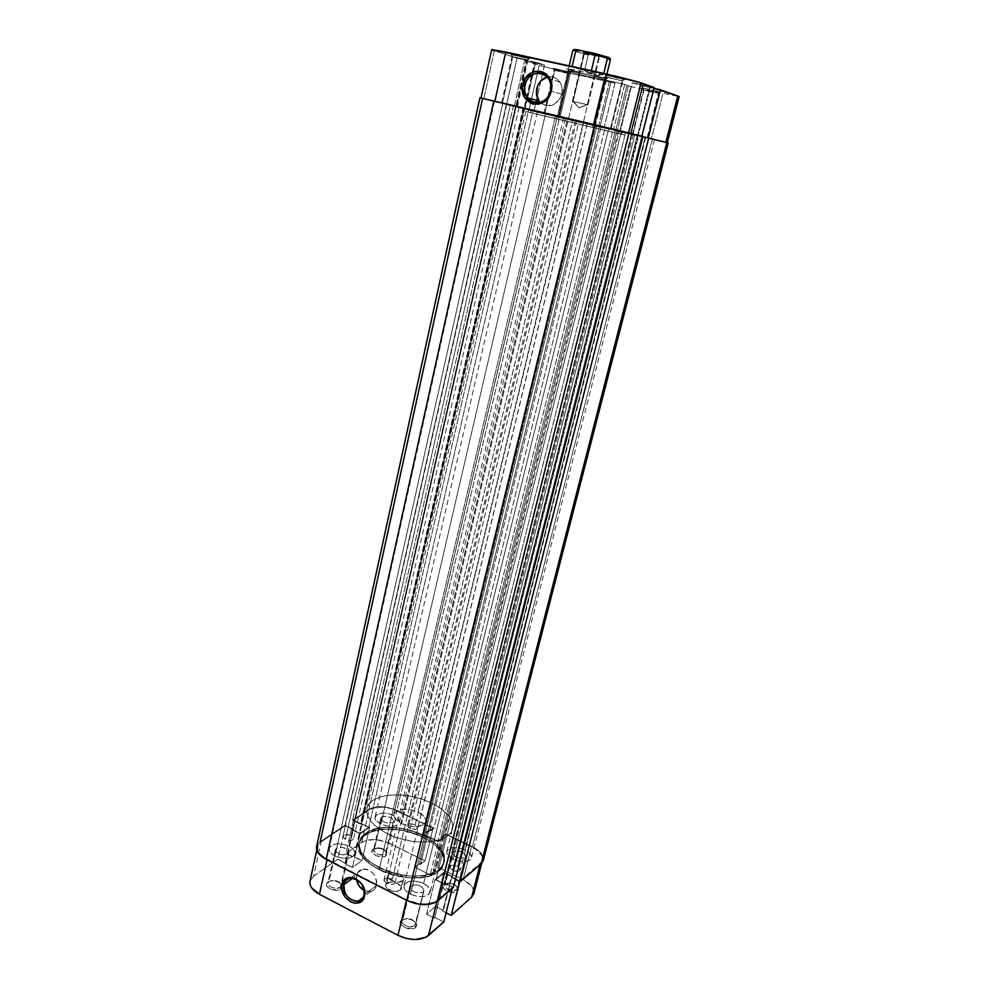 <?xml version="1.0" encoding="UTF-8"?>
<svg xmlns="http://www.w3.org/2000/svg" width="989" height="989" viewBox="0 0 989 989"><rect width="100%" height="100%" fill="white"/><g stroke="black" fill="none" stroke-linecap="round" stroke-linejoin="round"><path stroke-width="0.74" stroke-dasharray="4.95 3.71" d="M329.028 881.397C334.146 879.518 338.238 880.531 341.292 884.463L340.34 887.232L341.205 889L342.009 884.945C337.892 880.754 333.108 879.777 327.643 881.99L329.028 881.397L336.433 848.179C342.923 846.448 347.077 847.882 348.894 852.506L347.856 853.927L340.34 887.232L341.378 885.748C339.623 880.989 335.506 879.542 329.028 881.397L327.94 882.917C329.733 887.689 333.862 889.123 340.34 887.232L348.944 851.999L346.879 849.081L342.058 847.313L338.3 847.412L335.432 849.378L336.483 852.345L339.586 854.162L343.542 854.929L347.856 853.927C341.366 855.695 337.2 854.261 335.358 849.638L336.433 848.179L329.028 881.397L327.643 881.99L331.266 880.779L337.459 881.619L341.873 884.722L342.379 887.479L338.98 890.001L331.327 889.395L326.902 886.268L326.271 884.389L327.099 882.46C322.402 886.737 336.186 893.154 341.205 889L340.34 887.232C336.149 890.681 324.676 885.353 328.571 881.792L329.028 881.397M402.931 919.56C408.111 917.471 412.339 918.596 415.603 922.947L414.811 925.692L415.714 927.509L416.653 924.208C412.734 918.991 407.666 917.631 401.447 920.141L402.931 919.56L411.103 885.798C417.741 883.882 422.031 885.464 423.972 890.557L415.677 924.344C413.798 919.115 409.545 917.508 402.931 919.56L402.029 920.932C403.932 926.186 408.197 927.769 414.811 925.692L424.021 889.754L422.587 887.356L418.013 885.056L412.895 884.945L410.225 887.096L411.572 890.273L414.848 892.189L420.177 892.919L423.119 891.843C416.493 893.784 412.19 892.214 410.212 887.121L402.931 919.56L401.447 920.141L406.491 918.719L411.263 919.634L415.133 921.946L416.752 925.865L413.575 928.609L405.836 928.053L401.101 924.727L400.31 922.725L401.225 920.351C396.057 924.839 410.855 932.194 415.714 927.509L414.811 925.692C410.756 929.586 398.443 923.466 402.733 919.733L402.931 919.56M374.411 848.698C379.282 847.029 383.176 848.055 386.093 851.776L385.277 854.1L386.093 855.769L387.082 852.975C383.571 848.513 378.911 847.276 373.063 849.279L374.411 848.698L381.742 817.038C387.836 815.529 391.78 816.914 393.585 821.167L386.155 852.864C384.4 848.475 380.481 847.079 374.411 848.698L373.496 849.971C375.276 854.372 379.207 855.745 385.277 854.1L393.622 820.623L391.545 817.952L386.946 816.308L383.435 816.358L380.876 818.126L382.026 820.821L385.018 822.502L388.751 823.231L392.72 822.366C386.637 823.886 382.681 822.514 380.839 818.249L381.742 817.038L374.411 848.698L373.063 849.279L377.81 848.179L382.211 849.044L386.501 851.888L387.119 854.397L385.191 856.289L382.78 856.857L376.896 856.041L372.593 853.148L371.913 851.442L372.618 849.675C368.365 853.495 381.606 859.515 386.093 855.769L385.277 854.1C381.531 857.216 370.504 852.209 374.027 849.019L374.411 848.698M445.334 883.981C450.255 882.139 454.272 883.264 457.4 887.356L456.72 889.643L457.573 891.349L458.377 888.604C454.643 883.684 449.822 882.336 443.913 884.549L445.334 883.981L453.382 851.813C459.588 850.157 463.656 851.665 465.596 856.326L457.437 888.53C455.558 883.721 451.528 882.2 445.334 883.981L444.58 885.118C446.484 889.939 450.527 891.448 456.72 889.643L465.621 855.522L463.272 852.679L459.786 851.22L455.002 851.072L452.616 852.988L454.038 855.868L457.19 857.636L461.01 858.378L464.892 857.401C458.686 859.082 454.606 857.587 452.641 852.914L445.334 883.981L443.913 884.549L448.549 883.313L453.049 884.191L457.61 887.195L458.463 889.877L455.632 892.325L448.388 891.744L443.801 888.703L442.961 886.886L443.727 884.722C439.067 888.728 453.246 895.552 457.573 891.349L456.72 889.643C453.123 893.129 441.317 887.454 445.174 884.117L445.334 883.981M362.753 869.047C372.049 869.652 376.636 875.104 376.5 885.39L364.78 894.402L376.5 885.39L374.831 888.926L371.889 891.138L368.155 891.695L364.224 890.545L370.714 891.522C373.718 890.718 375.647 888.678 376.5 885.39L376.661 881.063L375.276 876.637L372.556 872.768L368.934 870.048L364.953 868.911L359.637 870.444L357.313 873.386L356.51 879.419L356.67 875.277L352.69 878.22L356.67 875.277C357.548 871.853 359.576 869.776 362.753 869.047L350.143 878.306M364.78 894.402L364.063 894.946L364.78 894.402M438.708 871.222L439.153 869.442C419.324 888.283 351.367 864.374 359.403 841.787L365.707 833.183L359.007 843.568C350.959 866.203 418.879 890.112 438.708 871.222L442.071 867.551L443.826 863.36L443.937 858.811L442.454 854.1L435.012 844.853L429.374 840.65L419.126 835.309L407.456 831.452L399.346 829.87L383.608 829.289L376.537 830.327L367.673 833.492L363.26 836.558L360.268 840.291L358.822 844.557L359.019 849.18L360.874 854.014L364.335 858.848L375.585 867.761L391.038 874.437L408.197 877.75L424.194 877.156L436.47 872.805L438.708 871.222L443.727 863.743C451.033 840.91 387.107 817.829 365.3 834.939L365.707 833.183L370.764 830.488L384.016 827.558L399.754 828.139L415.763 832.12L429.795 838.919L437.806 845.348L442.887 852.345L444.382 857.055L444.259 861.592L441.02 867.687L436.903 871.025L424.64 875.352L412.858 876.167L404.34 875.463L387.342 871.235L372.717 863.879L367.055 859.404L361.282 852.221L359.415 847.4L359.217 842.776L360.664 838.524L365.707 833.183C387.503 816.123 451.466 839.191 444.172 861.988L438.708 871.222L436.47 872.805L430.932 875.413L420.461 877.676L408.197 877.75L399.581 876.563L386.909 873.052L379.146 869.69C404.278 883.041 441.267 879.172 443.727 863.743C445.137 853.816 438.152 844.89 422.736 836.941L595.057 125.714L625.543 132.687L555.521 115.713L379.146 869.69L555.521 115.713L526.346 109.05L595.057 125.714L422.736 836.941C398.11 824.344 361.826 827.632 359.007 843.568C357.561 852.914 364.273 861.629 379.146 869.69L369.305 863.496L362.407 856.437L359.019 849.18L359.341 842.368L363.26 836.558L370.356 832.231L379.986 829.697L391.298 829.141L403.413 830.562L415.343 833.838L426.172 838.734L435.012 844.853L441.119 851.727L443.937 858.811L443.146 865.511L438.708 871.222M388.887 874.016C392.843 870.555 405.033 874.968 403.586 879.357L400.31 890.199L401.361 888.641C402.82 884.215 390.655 879.79 386.687 883.288L388.887 874.016L386.687 883.288L391.57 882.04L397.553 883.536L401.175 886.898L400.965 889.494L396.886 891.423L392.299 891.064L386.279 887.504L385.537 885.662L386.687 883.288L385.599 884.895C384.115 889.309 396.416 893.759 400.31 890.199L402.548 880.89C398.654 884.413 386.316 879.963 387.799 875.586L388.887 874.016L387.737 876.353L388.479 878.183L394.524 881.718L399.123 882.089L403.203 880.198L402.869 876.711L398.369 873.67L392.312 872.842L388.887 874.016M473.966 890.829L471.592 886.008L463.149 879.654L471.518 846.72C479.541 850.861 483.188 855.398 482.471 860.368L480.048 864.67L459.774 881.459L444.012 872.286L435.036 879.654L452.492 887.368L434.74 901.98L427.829 903.884L419.336 903.736L406.566 899.805L323.799 857.376L321.054 855.151L317.79 850.305L317.84 845.632L319.113 843.568L321.141 841.812L313.624 876.143L337.855 859.144L345.346 825.654L321.141 841.812L345.346 825.654L360.12 833.875L369.639 827.311L353.444 820.252L371.604 808.508L381.791 807.123L389.666 808.285L397.084 810.918L389.468 843.32L425.097 860.887L433.071 828.226L397.084 810.918L433.071 828.226L422.971 834.271L438.275 841.688L442.54 838.388L441.304 837.794L445.779 834.345L474.893 848.587L481.668 855.287L482.521 857.624L481.828 861.889L459.873 881.075L451.318 876.847L442.726 911.079L446.088 912.773L442.726 911.079L452.035 876.254L443.443 910.449L452.035 876.254L444.012 872.286L435.494 906.431L443.443 910.449L435.494 906.431L444.012 872.286L435.036 879.654L426.506 914.145L435.494 906.431L426.506 914.145L435.036 879.654L443.146 883.684L434.517 918.237L426.506 914.145L434.517 918.237L443.146 883.684L434.517 918.237L443.876 883.078L452.492 887.368L437.249 900.349C429.387 905.43 419.151 905.256 406.566 899.805L327.161 859.379C320.065 855.522 316.863 851.269 317.543 846.621L321.141 841.812L313.624 876.143L310.014 881.1M473.892 893.673C474.671 888.53 471.085 883.845 463.149 879.654L471.518 846.72L445.779 834.345L437.67 867.081L463.149 879.654L437.67 867.081L433.182 870.703L434.406 871.309L430.128 874.783L414.984 867.254L425.097 860.887L385.933 841.812L374.299 839.55L364.15 841.095L345.965 853.458L362.011 860.603L352.467 867.514L337.855 859.144L313.624 876.143L310.002 881.15M443.764 921.958L435.247 917.607L443.764 921.958M452.233 888.394L452.492 887.368L452.233 888.394M353.444 820.252L345.965 853.458L361.702 842.405L369.169 809.756L353.444 820.252L369.639 827.311L360.12 833.875L352.541 830.13L353.32 829.598L345.754 863.15L344.963 863.706L352.541 830.13L344.963 863.706L352.467 867.514L360.12 833.875L352.467 867.514L362.011 860.603L369.639 827.311L362.011 860.603L354.569 856.857L362.122 823.627L353.802 857.401L361.356 824.146L353.802 857.401L345.965 853.458L353.444 820.252M427.31 831.032L428.534 831.625L420.548 864.448L419.336 863.854L427.31 831.032L419.336 863.854L414.984 867.254L422.971 834.271L427.31 831.032M438.275 841.688L422.971 834.271L414.984 867.254L430.128 874.783L438.275 841.688L430.128 874.783L434.406 871.309L442.54 838.388L438.275 841.688M441.304 837.794L442.54 838.388L434.406 871.309L433.182 870.703L441.304 837.794L433.182 870.703L437.67 867.081L445.779 834.345L441.304 837.794M428.534 831.625L433.071 828.226L425.097 860.887L420.548 864.448L428.534 831.625M353.32 829.598L345.346 825.654L337.855 859.144L345.754 863.15L353.32 829.598M361.702 842.405L369.169 809.756C376.71 805.911 386.019 806.307 397.084 810.918L389.468 843.32C378.503 838.647 369.256 838.338 361.702 842.405M608.754 128.347L596.997 125.356L410.435 894.241C420.424 898.074 426.988 897.382 430.153 892.152C430.635 888.963 428.472 886.07 423.651 883.486L608.754 128.347L423.651 883.486C413.736 879.678 407.196 880.395 404.019 885.637C403.524 888.765 405.675 891.633 410.435 894.241L596.997 125.356L587.491 123.18L608.754 128.347M645.051 137.582L634.765 134.974L453.185 859.441C462.493 862.964 468.576 862.457 471.419 857.92C471.852 854.991 469.701 852.308 464.966 849.848L645.051 137.582L464.966 849.848C455.706 846.349 449.649 846.881 446.793 851.418C446.36 854.298 448.487 856.969 453.185 859.441L634.765 134.974L625.493 132.847L645.051 137.582M557.153 116.887L545.495 113.945L380.839 824.134C390.235 827.595 396.391 827.064 399.309 822.527C399.68 819.906 397.751 817.507 393.498 815.332L557.153 116.887L393.498 815.332C384.165 811.882 378.033 812.439 375.091 816.988C374.72 819.56 376.636 821.946 380.839 824.134L545.495 113.945L537.324 112.078L557.153 116.887M516.06 106.528L502.795 103.19L334.999 856.017C345.074 859.775 351.725 859.058 354.977 853.841C355.385 851.01 353.444 848.451 349.154 846.176L516.06 106.528L349.154 846.176C339.14 842.443 332.502 843.184 329.25 848.401C328.843 851.183 330.759 853.717 334.999 856.017L502.795 103.19L494.475 101.298L516.06 106.528M515.64 106.577L510.2 105.217L345.384 839.5C349.537 841.046 352.282 840.761 353.605 838.66L351.194 835.532L515.64 106.577L351.194 835.532C347.052 833.999 344.32 834.283 342.985 836.397L345.384 839.5L510.2 105.217L506.751 104.426L515.64 106.577M583.547 123.118L578.874 121.931L410.089 828.522C413.995 829.969 416.554 829.746 417.766 827.867L415.256 824.764L583.547 123.118L415.256 824.764C411.35 823.318 408.791 823.528 407.592 825.419L410.089 828.522L578.874 121.931L575.289 121.115L583.547 123.118M641.676 136.531L637.237 135.406L452.628 870.419C456.621 871.939 459.23 871.705 460.466 869.714L457.722 866.203L641.676 136.531L457.722 866.203C453.741 864.683 451.132 864.93 449.896 866.92L452.628 870.419L637.237 135.406L633.232 134.492L641.676 136.531M572.755 119.731L567.525 118.408L386.637 883.461C390.878 885.081 393.671 884.772 395.031 882.534L392.398 878.998L572.755 119.731L392.398 878.998C388.17 877.379 385.376 877.7 384.004 879.938L386.637 883.461L567.525 118.408L563.656 117.518L572.755 119.731M642.899 136.519L632.132 133.985L444.803 883.103L453.419 887.38L444.803 883.103L632.132 133.985L631.489 133.824L444.073 883.709L631.489 133.824L621.376 131.45L435.964 879.678L444.073 883.709L435.964 879.678L444.271 872.854L628.67 133.305L621.376 131.45L435.964 879.678L444.271 872.854L452.307 876.823L638.671 135.654L628.67 133.305L444.271 872.854L452.307 876.823L638.053 135.505L638.671 135.654L451.59 877.416L455.447 879.32L451.59 877.416L638.053 135.505L642.862 136.63L621.376 131.45L642.899 136.519M652.32 139.387L668.243 143.022L652.32 139.387L472.383 846.745L652.32 139.387L619.25 131.599L652.32 139.387M483.448 859.874L483.349 860.356C484.066 855.436 480.419 850.886 472.383 846.745L445.52 833.838L619.25 131.599L615.282 130.585L441.057 837.275L445.52 833.838L619.25 131.599L615.282 130.585L616.802 130.944L442.293 837.868L441.057 837.275L615.282 130.585L616.802 130.944L613.019 129.992L438.028 841.169L442.293 837.868L616.802 130.944L613.019 129.992L438.028 841.169L423.848 834.308L595.563 125.875L613.019 129.992L595.563 125.875L423.848 834.308L428.188 831.069L599.445 126.864L595.563 125.875L599.445 126.864L428.188 831.069L429.411 831.662L600.953 127.21L599.445 126.864L600.953 127.21L429.411 831.662L433.936 828.263L604.996 128.236L600.953 127.21L604.996 128.236L433.936 828.263L396.861 810.436L559.576 117.543L604.996 128.236L559.576 117.543L396.861 810.436C385.809 805.825 376.5 805.429 368.959 809.274L528.596 110.088L559.576 117.543L528.596 110.088L368.959 809.274L352.541 820.215L513.266 106.231L528.596 110.088L513.266 106.231L522.996 108.518L360.466 824.109L352.541 820.215L513.266 106.231L523.713 108.703L361.232 823.59L360.466 824.109L522.996 108.518L532.96 110.879L368.749 827.274L361.232 823.59L523.713 108.703L532.96 110.879L368.749 827.274L359.909 833.356L524.751 108.815L532.96 110.879L524.751 108.815L359.909 833.356L352.344 829.61L515.405 106.614L524.751 108.815L515.405 106.614L352.344 829.61L353.122 829.079L516.147 106.8L515.405 106.614L516.147 106.8L353.122 829.079L345.149 825.147L506.331 104.488L516.147 106.8L506.331 104.488L345.149 825.147L320.201 841.775L316.591 846.596M480.011 97.849L506.331 104.488L482.756 98.566L320.201 841.775L316.604 846.547M482.595 98.529L480.914 98.096M595.057 125.714L526.853 109.124L625.53 132.687L526.346 109.05L531.118 110.323L530.574 112.709L525.789 111.473L621.463 134.183L622.069 131.735L621.463 134.183L624.603 135.048L525.864 111.51L624.937 135.097L530.574 112.709L531.118 110.323L625.543 132.687L526.853 109.124L595.057 125.714M483.398 857.648L480.938 852.975L475.758 848.611L445.52 833.838L441.057 837.275L442.293 837.868L438.028 841.169L423.848 834.308L433.936 828.263L393.288 808.953L381.581 806.641L371.394 808.025L352.541 820.215L368.749 827.274L359.909 833.356L345.149 825.147L320.201 841.775M410.435 894.241L405.206 890.1L403.92 887.022L404.649 884.228L409.137 881.496L413.736 881.014L421.314 882.472L427.508 886.057L430.24 890.607L428.558 894.588L422.971 896.64L417.964 896.553L410.435 894.241M453.185 859.441L448.091 855.646L446.744 852.852L447.275 850.342L451.33 847.907L455.583 847.524L462.741 848.908L468.687 852.221L471.469 856.35L470.096 859.923L464.978 861.74L460.305 861.604L453.185 859.441M380.839 824.134L376.117 820.549L375.016 817.928L376.834 814.652L380.06 813.378L384.35 813.057L391.36 814.429L396.997 817.582L399.383 821.451L397.677 824.777L394.475 826.099L387.75 826.223L380.839 824.134M334.999 856.017L331.377 853.519L329.152 849.242L330.128 846.658L334.863 844.161L339.487 843.765L346.916 845.212L352.752 848.611L355.063 852.852L353.024 856.536L347.263 858.39L339.722 857.747L334.999 856.017M345.384 839.5L342.948 836.756L345.272 834.691L351.194 835.532L353.642 838.264L352.801 839.748L350.427 840.489L345.384 839.5M410.089 828.522L407.555 825.889L409.582 823.936L414.342 824.381L417.791 827.373L415.788 829.338L410.089 828.522M452.628 870.419L449.871 867.563L451.837 865.375L457.722 866.203L460.491 869.047L458.55 871.247L452.628 870.419M386.637 883.461L383.967 880.457L384.783 878.813L387.181 877.985L392.398 878.998L395.068 881.978L394.29 883.634L391.891 884.475L386.637 883.461M658.402 93.275L644 90.086L642.961 88.169L660.256 92.249L658.402 93.275L647.572 138.101L632.861 134.615L644 90.086L658.872 93.498L643.505 89.863L632.861 134.615L647.56 138.101L632.342 134.479L647.09 137.965L658.402 93.275L660.813 92.261L642.38 87.885L660.256 91.977L642.875 88.132L644 90.086L658.402 93.275M527.137 59.847L512.784 56.694L511.733 54.704L529.263 58.883L527.137 59.847L516.592 106.552L517.395 106.763L502.424 103.215L512.784 56.694L527.916 60.181L511.981 56.348L512.784 56.694L502.424 103.215L517.383 106.75L501.608 103.004L516.592 106.552L527.137 59.847L528.967 58.475L529.881 58.858L510.769 54.321L528.967 58.475L511.313 54.568L512.438 56.583L527.137 59.847M568.354 73.384L554.742 70.367L553.741 68.501L570.332 72.432L568.354 73.384L558.13 117.023L558.773 117.197L544.667 113.846L554.742 70.367L568.996 73.656L554.075 70.083L554.742 70.367L544.667 113.846L558.773 117.184L543.987 113.673L558.13 117.023L568.354 73.384L570.851 72.432L552.95 68.179L570.097 72.11L553.407 68.389L554.458 70.281L568.354 73.384M622.242 80.715L606.999 77.377L605.898 75.325L624.195 79.652L622.242 80.715L610.473 128.644L611.078 128.805L595.44 125.096L606.999 77.377L622.81 80.987L606.393 77.093L606.999 77.377L595.44 125.096L611.078 128.805L594.809 124.923L610.473 128.644L622.242 80.715L624.887 79.664L605.169 74.979L624.195 79.33L605.787 75.275L606.999 77.377L622.242 80.715M604.155 79.108C605.936 79.726 606.01 79.924 604.39 79.726C599.383 79.182 575.524 73.532 569.627 71.505L568.588 69.551C574.98 71.777 600.793 77.884 606.245 78.465C608.012 78.675 607.938 78.44 606.01 77.772L604.155 79.108L592.498 127.346L593.944 127.717L558.414 119.298L569.627 71.505C576.624 73.915 606.208 80.715 605.565 79.75L604.155 79.108C597.603 76.771 567.154 69.786 568.045 70.812L569.627 71.505L558.414 119.298L556.782 118.865L592.498 127.346L604.155 79.108L606.01 77.772L607.518 78.465L587.367 74.546L566.87 68.822L582.991 71.777L606.01 77.772C597.269 74.669 558.476 66.09 568.007 69.354L569.095 71.319C560.33 68.34 596.083 76.264 604.155 79.108M561.777 94.19C562.753 89.665 562.086 85.598 559.799 81.988C557.005 78.057 553.296 76.301 548.71 76.734L552.591 76.907L557.141 79.083L560.491 83.138L562.123 88.441L561.777 94.19L551.219 91.112L561.777 94.19C557.326 105.254 550.502 108.32 541.329 103.388L545.928 105.662L553.42 104.859L559.539 99.481L561.777 94.19M550.428 90.877L551.219 91.112L550.428 90.877M506.665 104.562L483.806 98.813L494.327 50.785L517.049 58.178L506.665 104.562L487.008 99.395L604.366 127L665.832 142.404L620.35 131.191L631.093 133.738L643.233 85.153L654.149 87.551L642.603 84.93L643.233 85.153L631.093 133.738L641.861 136.272L480.988 98.072L483.806 98.813L494.327 50.785L517.049 58.178L535.729 62.208L544.519 65.101L524.59 60.638L541.527 66.115L570.344 73.31L559.935 117.617L604.044 128.001L614.985 83.163L570.344 73.31L614.985 83.163L605.602 80.171L624.677 84.374L630.809 86.661L679.159 96.625L630.809 86.661L619.658 131.685L555.62 116.603L506.665 104.562L533.961 111.114L523.997 108.765L534.443 62.814L535.16 63.049L524.714 108.938L535.16 63.049L544.519 65.101L536.446 100.285L544.519 65.101L535.729 62.208L527.607 97.899L535.729 62.208L526.272 60.131L515.764 106.688L526.272 60.131L526.989 60.366L516.493 106.874L526.989 60.366L517.049 58.178L506.665 104.562M558.414 119.298L593.944 127.717L558.414 119.298M665.832 142.404L619.658 131.685L651.355 139.152L662.902 93.745L651.355 139.152L665.832 142.404M653.939 88.355L640.143 85.413L632.354 82.68L642.603 84.93L630.463 133.577L642.603 84.93L632.354 82.68L620.35 131.191L632.354 82.68L640.143 85.413L628.225 133.206L640.143 85.413L650.268 87.638L638.214 135.555L650.268 87.638L649.649 87.415L637.596 135.394L649.649 87.415L653.939 88.355M494.327 50.785L491.644 49.722M524.59 60.638L539.166 65.398L528.942 110.162L514.268 106.466L524.59 60.638L534.443 62.814L523.997 108.765L514.268 106.466L524.59 60.638M617.223 131.043L615.69 130.684L626.878 85.314L628.423 85.66L617.223 131.043L628.423 85.66L624.677 84.374L613.427 130.078L617.223 131.043M594.587 125.64L613.427 130.078L624.677 84.374L605.602 80.171L594.587 125.64L605.602 80.171L609.447 81.469L598.481 126.629L594.587 125.64M599.989 126.975L598.481 126.629L609.447 81.469L610.979 81.803L599.989 126.975L610.979 81.803L614.985 83.163L604.044 128.001L599.989 126.975M615.69 130.684L619.658 131.685L630.809 86.661L626.878 85.314L615.69 130.684M535.865 102.844L533.961 111.114L535.865 102.844M527.57 98.059L525.11 108.889L527.57 98.059M570.344 73.31L559.935 117.617L528.942 110.162L539.166 65.398L570.344 73.31M598.926 56.373L584.462 53.295L583.831 52.12L600.088 55.965L598.926 56.373L587.342 104.71L587.961 104.921L573.064 101.434L584.462 53.295L599.519 56.694L583.831 52.961L584.462 53.295L573.064 101.434L587.342 104.71L579.022 107.937L573.064 101.434L579.022 107.937L587.342 104.71L572.408 101.212L587.342 104.71L598.926 56.373L600.706 55.928L583.114 51.749L600.039 55.569C596.206 54.061 579.43 50.451 583.646 52.046L584.462 53.295L598.926 56.373M431.019 802.759L423.156 835.211C398.518 822.625 362.221 825.889 359.403 841.787C357.969 851.121 364.694 859.824 379.566 867.885L387.54 833.789C372.507 825.864 365.658 817.409 367.006 808.421C369.688 793.129 406.12 790.372 431.019 802.759L440.735 808.396L447.943 814.911L452.01 821.76L452.752 826.248L450.799 832.417L447.473 835.903L439.697 839.859L432.947 841.454L421.104 842.121L412.537 841.355L399.568 838.487L391.372 835.532L383.942 831.885L374.88 825.481L370.566 820.845L367.08 813.823L366.832 809.373L369.54 803.439L375.622 798.828L384.498 795.898L395.402 794.835L407.431 795.7L419.62 798.407L431.019 802.759C446.595 810.572 453.728 819.238 452.43 828.77C450.131 843.592 412.969 846.905 387.54 833.789L379.566 867.885C404.724 881.224 441.712 877.379 444.172 861.988C445.582 852.073 438.572 843.147 423.156 835.211L431.019 802.759M572.841 50.328L588.208 55.05L584.499 70.689L594.822 74.472L417.964 812.08C405.713 807.556 397.677 808.236 393.869 814.12C393.362 817.557 395.959 820.746 401.67 823.701L580.16 69.465L572.26 66.56L580.16 69.465L401.67 823.701C414.02 828.275 422.093 827.62 425.888 821.748C426.383 818.249 423.737 815.023 417.964 812.08L594.822 74.472L603.438 74.843L607.234 59.117L610.51 59.303M585.612 70.33L580.16 69.465L585.612 70.33M575.499 50.34L608.284 58.128M603.784 73.446L603.438 74.843L584.499 70.689L588.208 55.05L590.099 54.42L609.805 58.091M401.67 823.701L410.868 826.483L417.012 826.717L423.873 824.554L425.171 823.281L425.962 820.165L424.318 816.729L417.964 812.08L408.952 809.373L400.248 809.484L394.698 812.414L393.77 815.492L395.303 818.954L401.67 823.701M379.566 867.885L391.471 872.619L404.34 875.463L412.858 876.167L424.64 875.352L431.377 873.621L439.153 869.442L443.591 863.743L444.382 857.055L442.887 852.345L437.806 845.348L432.762 840.971L423.156 835.211L411.857 830.822L399.754 828.139L387.799 827.373L380.382 827.966L370.764 830.488L363.668 834.803L360.664 838.524L359.118 845.051L361.282 852.221L364.756 857.055L372.717 863.879L379.566 867.885M605.8 57.782L607.234 59.117L605.8 57.782M603.438 74.843L594.822 74.472L584.499 70.689L603.438 74.843M574.584 49.969L590.099 54.42L588.208 55.05C575.685 51.848 570.999 50.254 574.164 50.266M341.292 884.463L342.355 885.662M415.603 922.947L416.653 924.208M386.093 851.776L387.082 852.975M457.4 887.356L458.377 888.604M370.714 891.522L363.173 897.332M393.585 821.167L386.155 852.864M465.596 856.326L457.437 888.53M423.972 890.557L415.677 924.344M348.894 852.506L341.378 885.748M525.789 111.473L367.006 808.421M403.586 879.357L401.361 888.641M387.799 875.586L385.599 884.895M624.937 135.097L452.43 828.77M335.358 849.638L327.94 882.917M410.212 887.121L402.029 920.932M452.641 852.914L444.58 885.118M380.839 818.249L373.496 849.971M481.742 863.174L482.471 860.368M316.777 850.107L317.543 846.621M445.174 884.117L443.727 884.722M374.027 849.019L372.618 849.675M402.733 919.733L401.225 920.351M328.571 881.792L327.099 882.46M618.397 130.548L430.153 892.152M654.421 139.733L471.419 857.92M565.424 118.779L399.309 822.527M524.504 108.456L354.977 853.841M519.101 107.368L353.605 838.66M587.145 123.934L417.766 827.867M645.693 137.459L460.466 869.714M576.649 120.621L395.031 882.534M563.656 117.518L384.004 879.938M633.232 134.492L449.896 866.92M575.289 121.115L407.592 825.419M506.751 104.426L342.985 836.397M494.475 101.298L329.25 848.401M537.324 112.078L375.091 816.988M625.493 132.847L446.793 851.418M587.491 123.18L404.019 885.637M658.402 93.485L660.256 92.249M527.397 60.168L529.263 58.883M568.564 73.643L570.332 72.432M622.242 80.987L624.195 79.652M604.39 79.726L606.245 78.465M559.799 81.988L548.401 78.452M647.572 138.101L658.872 93.498M558.773 117.197L568.996 73.656M517.395 106.763L527.916 60.181M611.078 128.805L622.81 80.987M593.944 127.717L605.565 79.75M556.782 118.865L568.045 70.812M594.809 124.923L606.393 77.093M501.596 102.992L511.981 56.348M543.987 113.661L554.075 70.083M632.342 134.479L643.505 89.863M569.095 71.319L568.007 69.354M606.9 77.34L605.787 75.275M554.458 70.281L553.407 68.389M512.438 56.583L511.313 54.568M643.926 90.061L642.875 88.132M598.975 56.732L600.088 55.965M587.961 104.921L599.519 56.694M573.583 101.57L579.022 107.937L586.737 104.71M569.194 65.88L393.869 814.12M606.925 74.126L425.888 821.748M572.408 101.212L583.831 52.961M584.301 53.233L583.646 52.046"/><path stroke-width="1.48" d="M344.011 884.611C340.5 897.604 361.418 908.508 364.063 894.946L364.508 896.121C361.529 911.289 338.164 899.088 342.095 884.574L344.011 884.611L352.69 878.22L344.011 884.611C344.901 881.15 346.941 879.048 350.143 878.306C359.539 878.961 364.187 884.512 364.063 894.946C363.21 898.272 361.257 900.336 358.228 901.14C348.709 900.707 343.974 895.206 344.011 884.611L342.095 884.574L343.937 880.581L349.241 877.478L355.916 878.702L361.727 883.869L364.681 891.225L364.508 896.121L361.109 901.585L355.088 903.229L350.613 901.894L344.852 896.726L341.934 889.432L342.095 884.574C344.852 869.393 368.489 881.397 364.508 896.121L364.063 894.946C367.636 881.78 346.496 871.025 344.011 884.611M356.51 879.419C357.363 884.413 359.934 888.122 364.224 890.545L359.106 885.996L356.51 879.419M481.742 863.174L473.892 893.673L471.691 897.122L451.182 915.357L446.088 912.773L451.182 915.357L459.774 881.459L451.182 915.357L471.691 897.122L480.048 864.67L471.691 897.122L473.892 893.636M310.014 881.1L310.212 884.982L311.411 887.504L319.435 894.279L397.974 935.31L406.232 938.413L414.96 939.55L425.962 937.263L443.764 921.958L452.233 888.394L443.764 921.958L428.472 935.545L437.002 901.362L428.472 935.545C420.597 940.898 410.423 940.811 397.974 935.31L406.467 900.225L397.974 935.31L319.435 894.279L327.062 859.787L319.435 894.279C312.425 890.347 309.273 885.983 310.002 881.15L316.777 850.107M474.003 893.141L473.966 890.829M316.604 846.547L316.839 850.28L318.062 852.728L326.197 859.354L493.808 100.977L594.649 124.688L406.813 900.41L326.197 859.354L493.808 100.977L479.912 97.812L594.649 124.688L406.813 900.41C419.41 905.862 429.646 906.035 437.521 900.942L629.053 132.983L594.649 124.688L642.899 136.519L453.419 887.38L437.521 900.942L629.053 132.983L642.899 136.519L453.419 887.38L435.012 902.574L423.96 904.688L415.157 903.501L406.813 900.41L326.197 859.354C319.113 855.497 315.911 851.245 316.591 846.596L479.912 97.812M455.447 879.32L460.145 881.644L648.722 138.015L642.862 136.63L666.809 142.639L481.186 863.694L460.145 881.644L648.722 138.015L666.809 142.639L481.186 863.694L483.349 860.393L481.186 863.694L460.145 881.644L455.447 879.32M668.243 143.022L666.809 142.639L668.243 143.034L483.349 860.393M320.201 841.775L482.595 98.529M480.914 98.096L480.011 97.849M483.448 859.874L483.398 857.648M550.428 90.877C555.398 72.049 528.67 66.176 525.097 85.116L522.934 84.572C526.902 63.407 556.795 69.959 551.244 91.025L550.428 90.877C548.129 102.671 533.38 107.022 527.409 97.837C524.899 94.14 524.121 89.888 525.097 85.116C527.31 73.174 542.504 68.723 548.401 78.452C550.725 82.136 551.405 86.278 550.428 90.877L551.244 91.025L550.218 94.165L546.719 99.592L538.968 104.129L533.281 104.117L530.611 103.165L524.43 97.033L522.476 87.823L525.419 78.564L532.28 72.37L535.061 71.393L540.785 71.344L545.94 73.816L549.748 78.428L551.615 84.473L551.244 91.025C546.942 112.252 517.482 105.279 522.934 84.572L525.097 85.116C520.214 103.647 546.596 109.866 550.428 90.877M547.288 77.006C541.935 78.65 538.436 82.483 536.817 88.491C535.853 93.189 536.607 97.355 539.092 100.989L536.508 94.19L537.695 85.746L540.736 80.987L547.288 77.006M648.252 137.904L660.454 89.789L677.774 95.945L665.832 142.391L677.774 95.945L653.939 88.355L660.454 89.789L648.252 137.904M679.159 96.625L677.774 95.945L679.159 96.613L667.278 142.75M491.57 49.611L505.775 52.034L494.883 101.224L505.775 52.034L606.442 74.027L594.204 124.589L606.442 74.027L641.045 82.891L628.596 132.872L641.045 82.891L654.149 87.551L638.733 82.136L616.728 76.376L491.743 49.524L481 98.022M491.644 49.722L494.327 50.785M654.149 87.551L641.861 136.259L654.149 87.551M536.446 100.285L535.865 102.844L536.446 100.285M606.925 74.126L610.51 59.303L595.23 54.605L591.385 70.676L572.124 66.461L575.87 50.476L572.841 50.328L569.194 65.88M609.805 58.091L593.771 53.233L577.786 49.833L575.277 49.487L574.164 50.266L575.87 50.476L572.124 66.461L591.385 70.676L595.23 54.605L609.36 58.648C611.387 59.476 610.683 59.637 607.234 59.117L603.784 73.446M608.284 58.128L609.1 58.19L608.717 57.461L593.771 53.233L577.786 49.833L575.87 50.476L577.786 49.833L574.152 49.475M574.696 50.019L575.499 50.34M593.771 53.233L595.23 54.605L593.771 53.233M575.277 49.487L574.584 49.969M363.173 897.332L358.228 901.14M539.092 100.989L527.409 97.837M608.717 57.461L609.36 58.648"/></g></svg>
